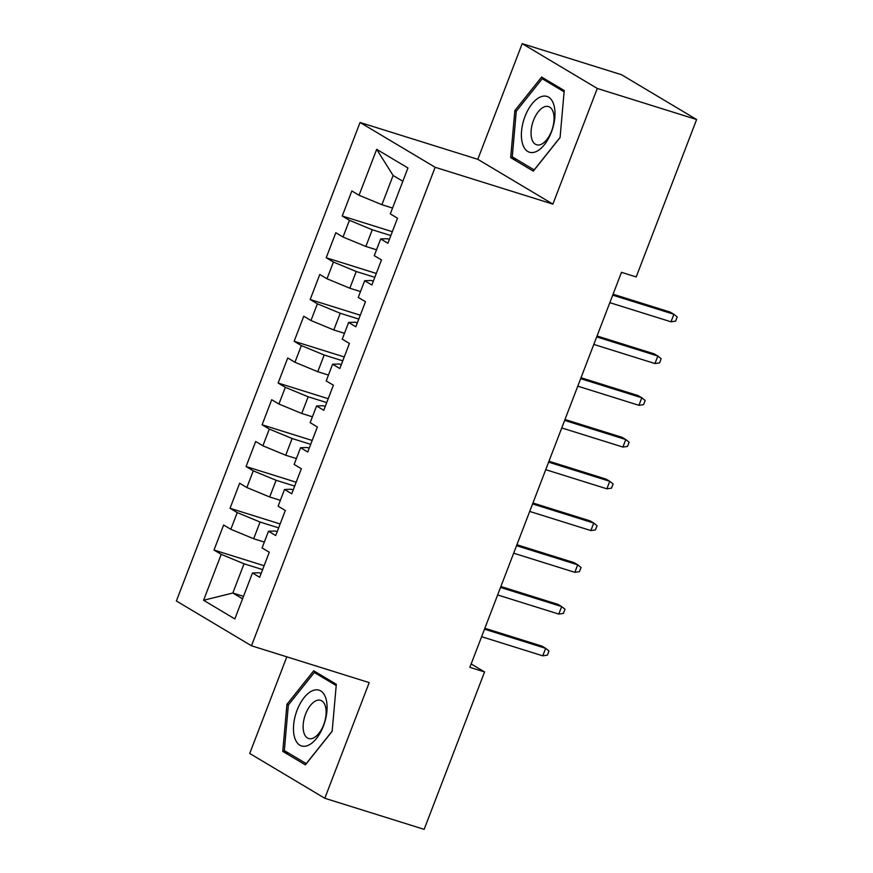 <?xml version="1.0" encoding="UTF-8"?>
<svg xmlns="http://www.w3.org/2000/svg" width="873" height="873" viewBox="0 0 873 873"><rect width="100%" height="100%" fill="white"/><g stroke="black" fill="none" stroke-linecap="round" stroke-linejoin="round"><path stroke-width="1.31" d="M286.813 656.834L249.722 753.475L324.811 798.271L424.147 829.35L484.57 671.937L471.158 663.938M360.058 122.471L176.379 600.984L251.468 645.78L435.147 167.278L360.058 122.471L477.793 159.312L552.882 204.107L597.285 88.446L522.196 43.65L477.793 159.312M522.196 43.65L621.532 74.729L696.621 119.525L597.285 88.446M402.835 181.278L393.112 175.484L376.689 149.327L359.054 195.257L351.852 190.958L342.238 216.013L349.44 220.312L343.024 237.019L335.821 232.72L326.207 257.764L333.41 262.064L326.993 278.771L319.791 274.471L310.177 299.526L317.379 303.826L310.974 320.522L303.771 316.222L294.146 341.278L301.349 345.577L294.943 362.273L287.741 357.974L278.116 383.029L285.329 387.328L278.913 404.035L271.71 399.736L262.096 424.791L269.299 429.079L262.882 445.787L255.68 441.487L246.066 466.542L253.268 470.842L246.863 487.538L239.649 483.238L230.036 508.293L237.238 512.593L230.832 529.289L223.63 525L214.005 550.045L264.115 565.726M376.689 149.327L407.942 167.976L390.307 213.907L397.51 218.206L387.896 243.261L380.693 238.962L374.277 255.658L381.479 259.958L371.865 285.013L364.663 280.713L358.246 297.409L365.46 301.709L355.835 326.764L348.633 322.464L342.227 339.171L349.429 343.471L339.815 368.515L332.602 364.227L326.196 380.923L333.399 385.222L323.785 410.277L316.583 405.978L310.166 422.674L317.368 426.973L307.754 452.028L300.552 447.729L294.136 464.436L301.349 468.725L291.724 493.78L284.522 489.48L278.116 506.187L285.318 510.487L275.704 535.542L268.491 531.242L262.086 547.938L269.288 552.238L259.674 577.293L252.472 572.994L234.837 618.924L203.584 600.275L221.218 554.344L214.005 550.045M696.621 119.525L636.199 276.937L621.478 272.332L469.86 667.332L484.57 671.937M264.333 542.078L253.661 538.739L260.078 522.043L278.651 527.849M230.832 529.289L253.661 538.739M237.238 512.593L260.078 522.043M252.472 572.994L259.063 572.753L261.158 573.408M280.364 500.327L269.692 496.988L276.108 480.281L294.681 486.097M246.863 487.538L269.692 496.988M253.268 470.842L276.108 480.281M268.491 531.242L275.093 531.002L277.188 531.657M296.394 458.565L285.722 455.237L292.128 438.53L310.701 444.346M262.882 445.787L285.722 455.237M269.299 429.079L292.128 438.53M284.522 489.48L291.124 489.24L293.219 489.906M312.414 416.814L301.752 413.475L308.158 396.779L326.731 402.584M278.913 404.035L301.752 413.475M285.329 387.328L308.158 396.779M300.552 447.729L307.154 447.489L309.249 448.144M328.444 375.063L317.783 371.723L324.189 355.027L342.762 360.833M294.943 362.273L317.783 371.723M301.349 345.577L324.189 355.027M316.583 405.978L323.174 405.738L325.269 406.392M344.475 333.311L333.802 329.972L340.219 313.265L358.792 319.082M310.974 320.522L333.802 329.972M317.379 303.826L340.219 313.265M332.602 364.227L339.204 363.986L341.299 364.641M360.505 291.549L349.833 288.221L356.249 271.514L374.823 277.319M326.993 278.771L349.833 288.221M333.41 262.064L356.249 271.514M348.633 322.464L355.235 322.224L357.33 322.879M376.525 249.798L365.863 246.459L372.269 229.763L390.842 235.568M343.024 237.019L365.863 246.459M349.44 220.312L372.269 229.763M364.663 280.713L371.265 280.473L373.36 281.128M392.555 208.047L381.894 204.708L393.112 175.484M359.054 195.257L381.894 204.708M380.693 238.962L387.296 238.722L389.391 239.377M552.882 204.107L435.147 167.278M324.811 798.271L369.203 682.61L251.468 645.78M243.502 596.357L232.829 593.018L242.552 598.823M262.62 569.6L244.047 563.794L232.829 593.018L203.584 600.275M221.218 554.344L244.047 563.794M533.294 171.13L560.073 137.574L564.231 90.541L541.62 77.053L514.841 110.598L510.683 157.631L533.294 171.13M336.312 684.29L313.702 670.791L286.922 704.347L282.765 751.38L305.375 764.868L332.155 731.323L336.312 684.29M342.238 216.013L392.337 231.694M326.207 257.764L376.307 273.445M310.177 299.526L360.276 315.197M294.146 341.278L344.257 356.948M278.116 383.029L328.226 398.71M262.096 424.791L312.196 440.461M246.066 466.542L296.165 482.212M230.036 508.293L280.135 523.964M516.849 159.563L510.683 157.631M516.412 111.089L514.841 110.598M288.93 753.312L282.765 751.38M288.494 704.827L286.922 704.347M670.988 321.799L675.604 321.144L677.208 316.964L673.88 314.28L670.988 321.799L609.834 302.669M612.726 295.15L673.88 314.28L670.224 312.108L613.075 294.223M654.957 363.55L659.573 362.895L661.177 358.716L657.849 356.042L654.957 363.55L593.815 344.42M596.695 336.902L657.849 356.042L654.193 353.86L597.056 335.985M638.938 405.312L643.543 404.646L645.147 400.478L641.819 397.793L638.938 405.312L577.784 386.172M580.665 378.664L641.819 397.793L638.163 395.611L581.025 377.736M535.771 151.76A29.235 15.048 -72.6 0 0 554.824 117.56A29.235 15.048 -72.6 0 0 540.616 96.881A29.235 15.048 -72.6 0 0 521.563 131.07A29.235 15.048 -72.6 0 0 535.771 151.76M540.889 144.471A20.014 10.301 -72.6 0 0 553.373 124.894A20.014 10.301 -72.6 0 0 548.528 106.582A20.014 10.301 -72.6 0 0 544.206 106.899A20.014 10.301 -72.6 0 0 531.722 126.465A20.014 10.301 -72.6 0 0 536.579 144.776A20.014 10.301 -72.6 0 0 540.889 144.471M560.084 137.41L534.167 169.897L512.255 156.824L516.281 111.242L542.22 78.745L564.122 91.807M546.913 80.207L542.22 78.745M307.853 745.498A29.235 15.048 -72.6 0 0 326.906 711.309A29.235 15.048 -72.6 0 0 312.709 690.619A29.235 15.048 -72.6 0 0 293.644 724.819A29.235 15.048 -72.6 0 0 307.853 745.498M312.971 738.209A20.014 10.301 -72.6 0 0 325.454 718.632A20.014 10.301 -72.6 0 0 320.609 700.332A20.014 10.301 -72.6 0 0 316.288 700.637A20.014 10.301 -72.6 0 0 303.804 720.214A20.014 10.301 -72.6 0 0 308.66 738.525A20.014 10.301 -72.6 0 0 312.971 738.209M332.166 731.159L306.248 763.635L284.336 750.573L288.363 704.991L314.313 672.483L336.203 685.545M318.994 673.956L314.313 672.483M622.907 447.063L627.523 446.409L629.117 442.229L625.788 439.545L622.907 447.063L561.754 427.934M564.635 420.415L625.788 439.545L622.143 437.362L564.995 419.487M606.877 488.815L611.493 488.16L613.097 483.98L609.769 481.296L606.877 488.815L545.723 469.685M548.615 462.166L609.769 481.296L606.113 479.124L548.964 461.239M590.846 530.566L595.462 529.911L597.067 525.732L593.738 523.058L590.846 530.566L529.704 511.436M532.585 503.928L593.738 523.058L590.083 520.875L532.934 503.001M574.827 572.328L579.432 571.662L581.036 567.494L577.708 564.809L574.827 572.328L513.673 553.198M516.554 545.68L577.708 564.809L574.052 562.627L516.914 544.752M558.796 614.079L563.412 613.424L565.006 609.245L561.677 606.56L558.796 614.079L497.643 594.95M500.524 587.431L561.677 606.56L558.022 604.389L500.884 586.503M542.766 655.83L547.382 655.176L548.986 650.996L545.647 648.323L542.766 655.83L481.612 636.701M484.504 629.182L545.647 648.323L542.002 646.14L484.853 628.265"/></g></svg>
